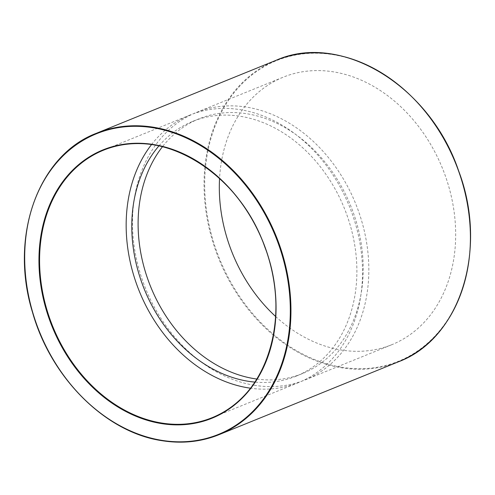 <?xml version="1.0" encoding="UTF-8"?>
<svg xmlns="http://www.w3.org/2000/svg" width="495" height="495" viewBox="0 0 495 495"><rect width="100%" height="100%" fill="white"/><g stroke="black" fill="none" stroke-linecap="round" stroke-linejoin="round"><path stroke-width="0.37" stroke-dasharray="2.48 1.86" d="M151.55 144.552A144.354 113.287 67.9 0 1 190.018 115.044A144.354 113.287 67.9 0 1 349.303 206.155A144.354 113.287 67.9 0 1 298.664 382.536A144.354 113.287 67.9 0 1 250.519 388.21M275.622 316.484A144.354 113.287 -112.1 0 0 341.135 349.99A144.354 113.287 -112.1 0 0 391.823 344.693A144.354 113.287 -112.1 0 0 442.456 168.319A144.354 113.287 -112.1 0 0 283.171 77.208A144.354 113.287 -112.1 0 0 219.557 178.454M256.893 379.052A137.48 107.891 -112.1 0 0 302.396 373.601A137.48 107.891 -112.1 0 0 350.621 205.623A137.48 107.891 -112.1 0 0 198.922 118.85A137.48 107.891 -112.1 0 0 162.502 146.675M158.963 145.858A137.48 107.891 67.9 0 1 192.605 121.417A137.48 107.891 67.9 0 1 344.303 208.191A137.48 107.891 67.9 0 1 296.078 376.163A137.48 107.891 67.9 0 1 254.925 382.103M254.3 385.259A144.354 113.287 67.9 0 1 136.274 258.167A144.354 113.287 67.9 0 1 196.336 112.483A144.354 113.287 67.9 0 1 355.614 203.594A144.354 113.287 67.9 0 1 304.982 379.968A144.354 113.287 67.9 0 1 254.3 385.259M398.456 361.789A162.688 127.673 67.9 0 1 341.333 367.748A162.688 127.673 67.9 0 1 208.321 224.52A162.688 127.673 67.9 0 1 276.012 60.334M341.587 367.203A162.23 127.314 -112.1 0 0 450.419 151.649A162.23 127.314 -112.1 0 0 220.485 114.005A162.23 127.314 -112.1 0 0 341.587 367.203M96.544 133.229A162.688 127.673 -112.1 0 0 28.859 297.415A162.688 127.673 -112.1 0 0 161.871 440.649M212.089 417.7L298.664 382.536M103.443 150.214L190.018 115.044M296.078 376.163L302.396 373.601M192.605 121.417L198.922 118.85M304.982 379.968L391.823 344.693M196.336 112.483L283.171 77.208"/><path stroke-width="0.74" d="M250.519 388.21A144.354 113.287 67.9 0 1 247.983 387.826A144.354 113.287 67.9 0 1 138.804 289.983A144.354 113.287 67.9 0 1 151.55 144.552M219.557 178.454A144.354 113.287 -112.1 0 0 275.622 316.484M162.502 146.675A137.48 107.891 -112.1 0 0 150.065 285.256A137.48 107.891 -112.1 0 0 254.127 378.638A137.48 107.891 -112.1 0 0 256.893 379.052M254.925 382.103A137.48 107.891 67.9 0 1 247.809 381.206A137.48 107.891 67.9 0 1 142.795 285.343A137.48 107.891 67.9 0 1 158.963 145.858M161.407 422.99A144.354 113.287 67.9 0 1 43.381 295.899A144.354 113.287 67.9 0 1 103.443 150.214A144.354 113.287 67.9 0 1 262.727 241.325A144.354 113.287 67.9 0 1 212.089 417.7A144.354 113.287 67.9 0 1 161.407 422.99M161.153 423.541A144.812 113.646 -112.1 0 0 258.303 231.128A144.812 113.646 -112.1 0 0 53.052 197.524A144.812 113.646 -112.1 0 0 161.153 423.541M161.593 440.315A162.23 127.314 67.9 0 1 40.491 187.116A162.23 127.314 67.9 0 1 270.425 224.761A162.23 127.314 67.9 0 1 161.593 440.315M276.012 60.334A162.688 127.673 67.9 0 1 455.518 163.016A162.688 127.673 67.9 0 1 398.456 361.789C460.3 338.815 488.478 249.127 458.593 170.756C429.994 85.536 340.622 31.414 276.012 60.334L96.544 133.229A162.688 127.673 -112.1 0 1 276.055 235.911A162.688 127.673 -112.1 0 1 218.988 434.684A162.688 127.673 -112.1 0 1 161.871 440.649M103.443 150.214C160.126 124.827 238.8 171.815 264.72 246.739C292.124 316.67 267.226 397.287 212.089 417.7M398.456 361.789L218.988 434.684C201.026 441.905 181.956 443.897 161.785 440.655C105.701 432.438 50.898 378.001 32.503 312.283C9.034 236.678 38.127 155.17 96.544 133.229"/></g></svg>
